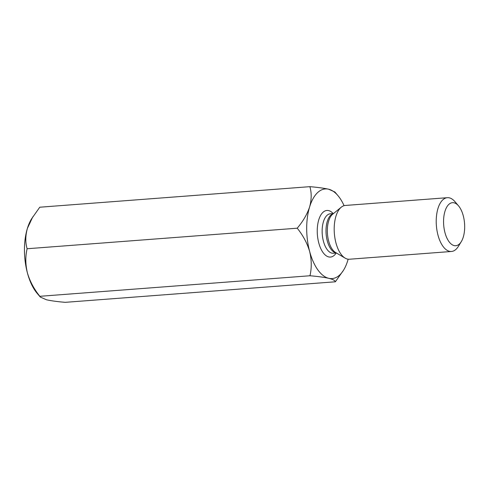 <?xml version="1.0" encoding="UTF-8"?>
<svg xmlns="http://www.w3.org/2000/svg" width="489" height="489" viewBox="0 0 489 489"><rect width="100%" height="100%" fill="white"/><g stroke="black" fill="none" stroke-linecap="round" stroke-linejoin="round"><path stroke-width="0.73" d="M40.3 297.055L39.853 296.303C34.065 289.152 29.921 281.377 27.421 272.984A44.951 21.791 85.6 0 0 37.237 293.455L40.3 297.055L46.492 299.781C51.18 300.821 57.433 301.67 65.251 302.336L335.362 281.786L343.565 270.154A44.951 21.791 85.6 0 0 347.752 260.558A44.951 21.791 85.6 0 0 348.15 259.201M32.745 216.927L27.372 228.442A44.951 21.791 85.6 0 1 31.565 218.846L39.768 207.214L309.873 186.664C311.695 192.843 311.609 199.61 309.61 206.969C307.159 214.28 303.027 221.358 297.22 228.198L27.109 248.742C25.294 242.483 25.385 235.716 27.372 228.442A44.951 21.791 85.6 0 0 27.421 272.984C25.41 264.58 25.312 256.499 27.109 248.742M344.073 205.673A44.951 21.791 85.6 0 0 337.887 195.545L334.824 191.945L328.639 189.219C323.944 188.179 317.691 187.33 309.873 186.664M39.853 296.303L309.965 275.753C317.709 276.407 323.962 277.257 328.724 278.308C332.954 279.384 335.167 280.545 335.362 281.786M309.965 275.753C311.768 268.027 311.664 259.946 309.659 251.511C307.165 243.143 303.021 235.374 297.22 228.198M459.416 243.993A21.577 10.458 -94.4 0 1 443.572 222.678A21.577 10.458 -94.4 0 1 458.541 205.875A21.577 10.458 -94.4 0 1 461.261 241.688A21.577 10.458 -94.4 0 1 459.416 243.993M461.261 241.688L458.346 246.413A26.968 13.075 -94.4 0 1 456.035 249.292A26.968 13.075 -94.4 0 1 451.463 251.474A26.968 13.075 -94.4 0 1 436.377 225.57A26.968 13.075 -94.4 0 1 447.368 197.69A26.968 13.075 -94.4 0 1 454.941 201.651L458.541 205.875M337.887 195.545A44.951 21.791 85.6 0 0 328.639 189.219A44.951 21.791 85.6 0 0 309.61 206.969A44.951 21.791 85.6 0 0 309.659 251.511A44.951 21.791 85.6 0 0 328.724 278.308A44.951 21.791 85.6 0 0 343.565 270.154M451.463 251.474L349.433 259.231A26.968 13.075 -94.4 0 1 345.148 258.137A26.968 13.075 -94.4 0 1 334.348 233.332A26.968 13.075 -94.4 0 1 341.273 207.183A26.968 13.075 -94.4 0 1 345.338 205.453L447.368 197.69M333.449 213.571L330.319 213.803A19.78 9.591 85.6 0 0 326.964 215.404A19.78 9.591 85.6 0 0 322.697 237.868A19.78 9.591 85.6 0 0 333.315 253.247L336.45 253.009M333.205 213.589A23.374 11.333 85.6 0 0 322.942 212.348A23.374 11.333 85.6 0 0 319.384 245.007A23.374 11.333 85.6 0 0 336.206 253.027M341.273 207.183L332.661 214.213A20.257 9.823 85.6 0 0 332.275 214.549A20.257 9.823 85.6 0 0 327.489 234.304A20.257 9.823 85.6 0 0 335.57 252.489L345.148 258.137M336.334 252.941A19.78 9.591 -94.4 0 1 326.12 233.962A19.78 9.591 -94.4 0 1 333.345 213.65"/></g></svg>
